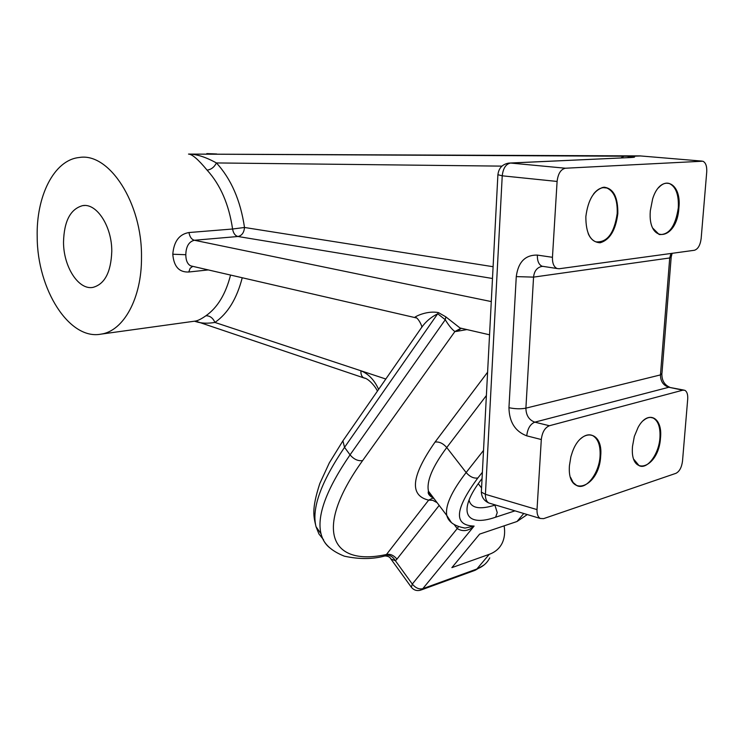 <?xml version="1.0" encoding="UTF-8"?>
<svg xmlns="http://www.w3.org/2000/svg" width="744" height="744" viewBox="0 0 744 744"><rect width="100%" height="100%" fill="white"/><g stroke="black" fill="none" stroke-linecap="round" stroke-linejoin="round"><path stroke-width="1.12" d="M660.514 437.76C662.764 417.049 647.606 409.479 638.073 427.456L634.325 436.449L632.493 446.419C629.712 478.28 658.905 468.264 660.514 437.76M633.944 459.457L639.096 465.66C647.252 469.948 658.961 454.045 659.937 437.751C660.505 427.372 658.217 420.788 653.093 417.988C650.024 416.752 646.759 417.626 643.29 420.611M600.678 456.007C603.31 430.795 581.269 426.786 572.415 451.924L570.881 456.779L569.448 465.53C566.742 499.187 599.339 488.129 600.678 456.007M570.611 477.471L573.14 482.503L576.712 485.525C585.9 490.584 599.218 473.463 600.073 455.988C600.548 445.414 598.036 438.588 592.54 435.528C588.755 433.947 584.747 435.063 580.506 438.895M617.827 213.602C618.05 197.141 613.428 188.334 603.97 187.19C594.103 189.683 588.067 199.494 585.844 216.643C585.826 233.495 590.596 242.209 600.166 242.777C609.82 239.893 615.707 230.175 617.827 213.602M588.188 233.588C590.094 237.922 592.643 240.665 595.832 241.837C607.123 242.767 614.246 233.346 617.195 213.584C617.659 199.931 614.228 191.403 606.881 188.009C602.315 186.707 597.888 188.669 593.61 193.886M678.909 207.799C681.857 181.238 660.514 173.11 652.637 198.908L650.321 210.747C647.429 244.86 677.142 240.675 678.909 207.799M652.934 228.296L659.175 234.527C669.126 235.132 675.506 226.213 678.314 207.781C678.891 194.649 675.85 186.539 669.182 183.452C665.573 182.438 662.002 183.907 658.459 187.869M111.777 251.444C112.037 226.604 96.794 203.01 82.733 205.614C70.466 208.915 64.068 221.089 63.519 242.135C63.454 266.622 78.427 290.179 92.851 287.407C104.672 284.273 110.977 272.276 111.777 251.444M194.677 321.176L195.477 321.064C197.988 320.645 201.466 318.878 205.911 315.763C209.929 315.698 212.923 317.93 214.914 322.44C207.678 323.64 201.345 323.38 195.923 321.65L194.463 321.203M208.311 269.923L188.762 272.006C179.099 272.434 173.78 266.51 172.794 254.234C173.863 241.419 179.258 234.183 188.967 232.537C189.757 236.899 191.552 239.466 194.379 240.256C188.892 241.651 186.028 246.469 185.805 254.718C185.851 260.465 187.488 264.185 190.715 265.868L192.984 266.389M37.2 237.057C37.302 289.472 69.276 340.324 100.942 334.149C123.513 331.182 141.881 298.223 141.49 257.173C142.299 203.14 109.089 152.083 79.115 157.523C54.033 159.969 36.075 196.249 37.2 237.057M527.282 514.56L517.015 521.498L479.62 534.108L451.878 567.635L489.264 554.327C495.225 552.15 499.503 548.467 502.098 543.287C504.525 538.275 505.204 532.462 504.125 525.841M451.283 522.381L446.8 515.499C448.502 522.037 454.612 526.222 465.121 528.073L474.105 526.073C468.525 531.114 462.898 531.951 457.216 528.584L412.297 584.077C415.571 587.993 419.077 589.536 422.787 588.69L476.858 569.011C482.81 566.779 487.115 563.069 489.757 557.861M378.631 389.382C374.381 380.035 368.475 373.841 360.914 370.782C360.738 374.279 361.686 376.65 363.751 377.878L364.978 378.278M216.727 153.989L206.813 153.599M188.967 232.537L232.584 229.013C228.929 204.414 220.429 184.791 207.092 170.134C198.276 159.476 192.082 154.12 188.511 154.082C196.342 154.045 205.642 157.003 216.42 162.936C231.142 178.96 240.507 200.471 244.506 227.478L493.095 266.715M537.019 509.603C536.852 514.123 537.959 517.08 540.321 518.475L543.613 518.633L675.943 473.324C679.467 471.51 681.653 467.455 682.508 461.141L687.707 399.1C687.968 394.413 686.982 391.465 684.731 390.265L682.834 390.172L549.398 425.735C544.896 427.642 542.199 432.236 541.307 439.537L526.724 435.826C515.192 431.455 509.268 422.09 508.952 407.703L516.271 276.61C518.215 262.018 525.245 254.848 537.354 255.09L552.457 257.303L557.098 181.443L502.237 175.817L485.423 494.323L537.019 509.603L541.307 439.537M552.457 257.303C552.308 263.218 553.843 266.957 557.07 268.528L559.181 268.751L694.422 250.272C698.011 249.119 700.262 245.204 701.155 238.517L706.726 171.994C707.005 166.107 705.703 162.518 702.82 161.206L565.449 168.228C560.818 169.241 558.037 173.65 557.098 181.443M640.668 155.942L632.316 156.259C635.804 156.863 635.348 157.291 630.931 157.523L510.561 163.048L565.449 168.228M701.815 161.085L640.017 155.905L188.511 154.082L632.316 156.259M242.237 277.754C236.834 298.716 227.729 313.615 214.914 322.44L385.82 379.022M416.008 317.874L414.613 317.511C415.719 316.107 427.847 310.406 438.476 312.629L445.805 316.832L460.024 327.992L462.405 328.569M489.552 334.8L460.024 327.992L460.629 328.439L454.9 331.545C451.98 329.453 448.762 325.519 445.265 319.734L437.751 313.782C431.083 317.046 425.68 321.631 421.541 327.546L418.268 332.261M329.471 547.612C325.305 544.171 322.505 539.577 321.045 533.839C323.091 543.353 330.848 550.802 344.333 556.168C359.11 559.367 372.595 559.311 384.806 555.982L386.471 554.485C390.247 553.731 393.743 555.284 396.961 559.135L395.399 560.734L390.907 558.986L389.949 557.609M188.762 272.006L190.176 268.249L192.715 266.371M624.123 156.138L620.859 157.942M632.028 156.259L627.294 157.654M385.848 555.266C389.54 554.68 392.72 556.512 395.399 560.734L412.297 584.077L411.348 587.267M438.476 312.629L344.537 447.349C320.924 482.196 311.42 508.645 316.033 526.715L318.944 533.978L323.575 539.781M461.141 328.42L456.853 331.34L454.9 331.545L362.616 460.601C311.838 531.318 332.001 566.537 386.471 554.485L428.656 500.135L432.72 500.294L437.091 502.646M445.805 316.832L445.265 319.734L350.052 454.854C353.846 459.308 358.031 461.224 362.616 460.601M487.599 372.205L435.054 442.066C411.227 476.123 409.088 495.485 428.656 500.135L432.766 498.127M461.299 328.392L460.629 328.439M207.092 170.134C211.194 169.548 214.3 167.158 216.42 162.936L501.94 166.126M431.939 495.82L431.557 497.039M514.978 510.858L495.606 517.21L497.252 512.625L494.899 505.139L495.42 504.971M205.911 315.763C217.481 307.663 225.692 294.094 230.556 275.057M523.767 513.5L517.015 521.498M466.934 329.583L456.853 331.34M439.174 505.409L396.961 559.135M458.434 526.715L457.216 528.584L454.333 524.762M482.382 472.291L477.843 477.983C454.631 509.445 453.384 525.469 474.105 526.073L422.787 588.69L420.518 590.197C416.631 591.201 413.459 590.066 411.023 586.802L390.907 558.986C389.996 557.051 387.996 556.047 384.918 555.963M486.381 395.529L446.753 447.535L466.125 472.542L483.516 450.427M492.481 278.488L237.959 236.499L194.379 240.256L491.282 301.58M682.834 390.172L668.847 387.261C663.304 385.457 660.505 381.347 660.458 374.911L669.721 257.963L533.56 277.121L525.896 408.158L660.458 374.911L661.955 373.423L671.144 257.619M683.727 390.061L668.847 387.261L534.806 422.155L549.398 425.735M192.724 266.333L414.613 317.511C417.291 315.577 423.262 327.704 421.541 327.546L342.91 440.848L329.313 462.889L319.808 483.526C311.317 509.724 313.67 516.494 316.033 526.715L321.045 533.839C316.581 515.955 326.253 489.626 350.052 454.854L344.537 447.349L342.91 440.848L344.044 439.22M478.69 484.26L481.563 487.952M494.574 504.72L494.899 505.139C479.917 509.798 471.333 508.264 469.157 500.563M495.606 517.21C465.279 527.756 456.407 511.463 482.056 478.569M489.264 554.327L476.858 569.011L474.588 570.49L421.197 589.955M435.054 442.066C439.174 441.527 443.071 443.35 446.753 447.535C432.431 466.767 426.34 481.331 428.47 491.226L430.646 495.978L434.552 499.289M431.539 497.029C428.674 494.983 427.651 493.058 428.47 491.226L446.8 515.499C444.986 505.957 451.422 491.635 466.125 472.542C469.901 476.811 473.807 478.625 477.843 477.983M172.794 254.234L185.805 254.718M244.506 227.478C244.051 232.64 241.865 235.643 237.959 236.499C235.132 235.736 233.337 233.244 232.584 229.013L244.506 227.478M540.321 518.475L488.864 503C486.455 501.605 485.302 498.713 485.423 494.323L481.349 492.091L497.876 175.091C498.582 168.256 502.237 164.247 508.84 163.085L510.561 163.048C505.892 164.006 503.111 168.265 502.237 175.817L497.894 174.71M481.424 490.687L481.349 492.091C481.666 497.28 484.177 500.917 488.864 503L490.203 503.4M630.931 157.523L510.17 163.02M672.13 253.313L671.19 257.043L669.721 257.963L670.986 253.472M543.771 266.492L542.032 266.222C538.786 264.659 537.224 260.949 537.354 255.09M516.271 276.61L533.56 277.121C534.201 271.197 536.889 267.645 541.623 266.464L542.934 266.361M526.724 435.826C527.598 428.591 530.295 424.034 534.806 422.155C529.021 420.025 526.054 415.357 525.896 408.158C520.819 409.126 515.174 408.977 508.952 407.703M650.674 417.44L653.093 417.988M589.685 434.831L592.54 435.528M602.082 187.516L606.881 188.009M666.206 183.163L669.182 183.452M84.611 205.502L82.733 205.614M377.422 391.121C375.599 386.703 368.252 378.157 363.751 377.878L195.477 321.064L100.942 334.149M475.286 570.23L484.177 564.882M463.912 527.952L465.121 528.073M557.07 268.528L542.692 266.324M661.881 374.325C661.946 380.612 664.504 384.89 669.544 387.15"/></g></svg>
